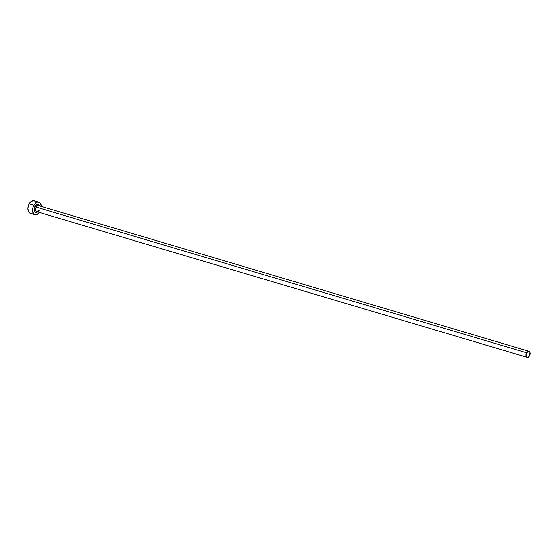 <?xml version="1.0" encoding="UTF-8"?>
<svg xmlns="http://www.w3.org/2000/svg" width="558" height="558" viewBox="0 0 558 558"><rect width="100%" height="100%" fill="white"/><g stroke="black" fill="none" stroke-linecap="round" stroke-linejoin="round"><path stroke-width="0.84" d="M38.767 205.707A3.146 1.96 106.5 0 0 36.27 207.144L34.987 206.397A4.192 2.616 -73.5 0 1 39.513 205.923L38.021 204.388L36.954 204.493L34.987 206.397L36.27 207.144A3.146 1.96 106.5 0 0 36.849 211.691L527.122 357.308A3.146 1.96 -73.5 0 1 526.543 352.761L36.27 207.144L526.543 352.761A3.146 1.96 -73.5 0 1 528.914 351.275A3.146 1.96 -73.5 0 1 529.493 355.83A3.146 1.96 -73.5 0 1 527.122 357.308M38.823 202.156L34.108 200.761A6.557 4.087 106.5 0 0 29.169 203.851A6.557 4.087 106.5 0 0 30.376 213.323L35.091 214.725A6.557 4.087 -73.5 0 1 33.885 205.246L29.169 203.851L33.885 205.246A6.557 4.087 -73.5 0 1 38.823 202.156A6.557 4.087 -73.5 0 1 41.292 206.446M41.299 206.788L40.567 203.635L39.367 202.394L37.798 202.066L36.103 202.714L34.54 204.228L32.943 207.611L32.943 212.333L34.547 214.495L36.961 214.614L39.499 212.479A6.557 4.087 -73.5 0 1 35.091 214.725M38.021 211.684L35.893 212.5L34.387 210.931L34.387 207.911L34.987 206.397A4.192 2.616 -73.5 0 0 34.561 211.356A4.192 2.616 -73.5 0 0 37.721 211.949M33.898 200.706L31.394 201.312L29.825 202.833L28.228 206.209L27.9 208.699L28.632 211.845L29.832 213.093L31.394 213.421L33.089 212.772M35.852 202.24L34.652 200.992M528.914 351.275L38.635 205.658A3.146 1.96 106.5 0 0 36.27 207.144A3.146 1.96 106.5 0 0 36.716 211.642A3.146 1.96 106.5 0 0 39.213 210.213M529.493 355.83L529.94 352.426L529.486 351.638L528.014 351.331L526.089 353.891L526.089 356.157L527.219 357.336L528.817 356.729L529.493 355.83M36.849 211.691C36.974 212.145 37.623 211.649 38.788 210.213"/></g></svg>
